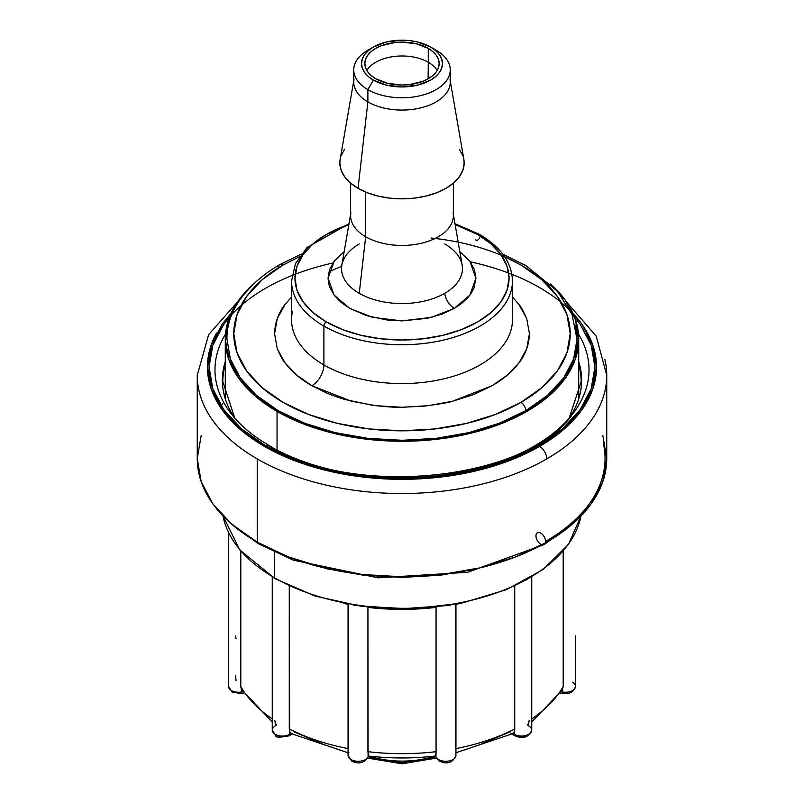 <?xml version="1.0" encoding="UTF-8"?>
<svg xmlns="http://www.w3.org/2000/svg" width="804" height="804" viewBox="0 0 804 804"><rect width="100%" height="100%" fill="white"/><g stroke="black" fill="none" stroke-linecap="round" stroke-linejoin="round"><path stroke-width="1.21" d="M201.181 435.497L197.251 458.561A204.749 118.208 0 0 0 257.22 542.147L257.22 458.903A204.749 118.208 180 0 1 197.251 375.317A204.749 118.208 180 0 1 197.251 375.267M199.111 391.196A204.749 118.208 0 0 0 257.22 458.903A204.749 118.208 0 0 0 546.78 458.903A10.191 5.889 -120 0 0 539.574 446.421A194.558 112.329 180 0 1 300.957 462.983A194.558 112.329 180 0 1 216.527 333.067M545.363 542.951A6.794 3.919 60 0 1 544.167 544.569A6.794 3.919 -120 0 0 542.931 534.972A6.794 3.919 -120 0 0 536.017 535.122M332.916 263.008A192.91 111.374 0 0 0 265.591 445.748A6.794 3.919 -60 0 1 268.978 445.406A6.794 3.919 120 0 0 265.591 445.748A192.91 111.374 0 0 0 501.063 462.561A192.91 111.374 0 0 0 586.679 334.806M566.519 421.115A187.02 107.977 180 0 0 578.478 334.022A187.02 107.977 180 0 1 572.729 413.849A187.02 107.977 180 0 1 269.752 446.119M578.709 364.513A179.181 103.445 180 0 1 581.181 381.609L569.162 418.191A179.634 103.706 0 0 0 578.709 361.599M274.646 577.875L274.646 552.318L274.646 577.875A1.698 0.985 120 0 0 274.998 578.659A1.698 0.985 -60 0 1 274.646 577.875A180.116 103.987 0 0 0 461.496 602.487A180.116 103.987 0 0 0 580.98 515.977L568.529 544.318L543.032 569.544L506.51 589.664L461.808 603.121L412.432 608.869L362.252 606.477L315.208 596.126L274.998 578.649L239.783 549.926L222.989 515.947A180.116 103.987 0 0 0 274.646 577.875A180.116 103.987 180 0 0 459.566 602.879A180.116 103.987 180 0 0 580.478 518.309M575.503 635.863A10.191 5.889 0 0 0 575.503 635.853L575.503 686.375A10.191 5.889 0 0 1 562.669 692.063L561.152 691.832L562.669 692.063L562.669 689.199L562.669 692.063A3.397 0.714 98.8 0 0 563.021 693.53M531.745 722.113L562.328 689.862L563.192 686.586L563.192 551.132L563.192 686.586L562.267 689.983M455.948 604.256L455.948 755.398A10.191 5.889 180 0 1 455.928 755.77A10.191 5.889 180 0 1 449.366 760.906A10.191 5.889 180 0 1 438.552 759.559A3.397 1.96 120 0 0 439.255 761.117A3.397 1.96 -60 0 1 438.552 759.559A10.191 5.889 180 0 1 435.909 756.926L435.376 755.78L435.909 756.926L435.909 754.051L435.376 755.78L436.069 751.68A169.915 98.098 180 0 1 367.93 751.68L367.93 607.392L368.091 756.926A10.191 5.889 180 0 1 351.036 759.559A3.397 1.96 120 0 0 351.74 761.117A3.397 1.96 -60 0 1 351.036 759.559A10.191 5.889 180 0 1 348.052 755.428A10.191 5.889 0 0 0 351.036 759.559A10.191 5.889 0 0 0 368.091 756.926L368.624 755.78L367.93 751.68A169.915 98.098 0 0 0 436.069 751.68L435.909 756.926A3.397 2.683 155.1 0 0 436.13 757.891A3.397 2.683 -24.9 0 1 435.909 756.926A10.191 5.889 0 0 0 438.552 759.559A10.191 5.889 0 0 0 449.657 760.835A10.191 5.889 0 0 0 455.948 755.398C452.873 762.775 447.305 764.674 439.255 761.117L435.255 756.011A67.144 38.763 180 0 1 368.865 756.041A67.144 38.763 0 0 0 435.135 756.041M435.286 756.021C413.095 758.624 390.905 758.624 368.714 756.021L367.89 757.85A3.397 2.683 -155.1 0 0 368.091 756.926A3.397 2.683 24.9 0 1 367.89 757.85C363.468 763.257 358.081 764.343 351.74 761.117L348.052 755.398L348.052 604.256M275.953 735.861A3.397 1.96 -60 0 1 275.943 735.851L272.254 730.132A10.191 5.889 0 0 0 275.239 734.303A10.191 5.889 0 0 0 289.661 734.303L289.661 731.429L291.128 733.469L289.661 734.303L291.118 733.459L289.661 731.429L289.661 734.303A3.397 1.96 60 0 1 288.958 735.851A3.397 1.96 -120 0 0 289.661 734.303A10.191 5.889 180 0 1 275.239 734.303A3.397 1.96 120 0 0 275.943 735.851A3.397 1.96 -60 0 1 275.239 734.303A10.191 5.889 180 0 1 272.254 730.132A10.191 5.889 180 0 1 275.239 725.972L275.239 723.108L276.697 725.138M241.733 689.983L241.331 689.199L241.331 692.063A3.397 0.714 81.2 0 1 240.979 693.53A3.397 0.714 -98.8 0 0 241.331 692.063A10.191 5.889 180 0 1 231.482 690.546A3.397 1.96 120 0 0 232.195 692.093A3.397 1.96 -60 0 1 231.482 690.546A10.191 5.889 180 0 1 228.507 686.244M435.567 756.675L425.969 759.69L402 762.554L378.031 759.69L368.433 756.675M236.054 680.697L235.532 675.229M243.652 693.118L240.969 693.53L232.185 692.093L228.497 686.375A10.191 5.889 0 0 0 231.482 690.546A10.191 5.889 0 0 0 241.331 692.063L242.848 691.832L241.331 692.063L241.331 689.199L272.254 722.113M275.943 735.851C275.551 737.569 279.892 737.569 288.958 735.851A3.397 1.96 60 0 1 288.948 735.861L292.646 733.73M348.393 753.881L348.393 751.006L348.926 752.725L348.393 751.006M368.624 755.78L368.091 756.926L368.091 754.051L368.624 755.78M511.203 733.62L510.741 733.117M512.882 733.459L514.339 734.303L512.882 733.459L514.339 731.429L512.882 733.459M527.303 725.138L528.761 723.108L528.761 725.972A10.191 5.889 180 0 1 531.745 730.132C528.55 737.409 522.982 739.318 515.042 735.851A3.397 1.96 -60 0 1 515.042 735.851A3.397 1.96 -60 0 1 514.339 734.303L514.731 728.967A169.915 98.098 180 0 1 455.948 748.594A169.915 98.098 0 0 0 514.731 728.967L514.339 734.303A3.397 1.96 120 0 0 515.042 735.851L511.354 733.73M531.745 730.132A10.191 5.889 180 0 1 525.454 735.57A10.191 5.889 180 0 1 514.339 734.303A10.191 5.889 0 0 0 525.454 735.57A10.191 5.889 0 0 0 531.745 730.132L531.745 577.031M560.348 693.118L563.031 693.53A3.397 0.714 -81.2 0 1 562.669 692.063A10.191 5.889 180 0 0 575.493 686.234A10.191 5.889 180 0 0 572.518 682.214M233.884 691.932L236.939 692.947L240.456 692.947M277.641 735.69L282.455 736.836L287.259 735.69M293.973 731.811L322.143 743.75M353.428 760.956L356.484 761.971M440.954 760.946L442.753 761.689M481.857 743.75L510.027 731.811M516.741 735.69L521.545 736.836L526.359 735.69M228.497 635.853A10.191 5.889 0 0 0 228.497 635.863L228.497 532.258M236.054 638.667L235.532 635.904L236.054 638.667M240.808 686.586A169.915 98.098 0 0 0 272.254 718.917A169.915 98.098 180 0 1 240.808 686.586L240.808 551.132L240.808 686.586L241.331 689.199M275.239 723.108L274.867 720.655M289.269 728.967A169.915 98.098 0 0 0 348.052 748.594A169.915 98.098 180 0 1 289.269 728.967L289.269 586.056L289.661 731.429M436.069 607.392L436.069 751.68L436.069 607.392A169.915 98.098 180 0 1 367.93 607.392A169.915 98.098 180 0 0 436.069 607.392L436.069 607.161M527.082 579.594L525.163 580.257M514.731 586.056L514.731 728.967L514.731 586.056M563.192 686.586A169.915 98.098 180 0 1 531.745 718.917A169.915 98.098 0 0 0 563.192 686.586M529.132 720.655L528.761 723.108M348.052 604.306A169.915 98.098 180 0 1 343.79 603.442A169.915 98.098 180 0 0 348.052 604.306M348.273 748.635L348.273 604.347M460.21 603.442A169.915 98.098 180 0 1 455.948 604.306A169.915 98.098 180 0 0 460.21 603.442M455.727 604.347L455.727 748.635M444.12 605.824L402 608.739L359.88 605.824M353.599 605.151L357.73 605.794M446.27 605.794L450.411 605.151M222.819 381.719A179.181 103.445 180 0 1 222.819 381.609A179.181 103.445 180 0 1 225.291 364.513M225.291 361.599A179.634 103.706 0 0 0 234.818 418.16L222.819 381.639M572.729 413.849L572.729 413.849C528.168 480.048 353.85 499.364 268.988 445.416C252.878 436.039 240.306 425.517 231.271 413.849A187.02 107.977 180 0 1 225.522 334.032M477.104 568.79L440.29 575.242L402 577.413L363.709 575.242L326.896 568.79M603.211 442.813A203.05 117.233 180 0 1 545.574 541.454M229.723 522.449L257.943 543.464L293.279 560.157L378.111 577.835L467.616 572.277L544.167 544.569A6.794 3.919 60 0 1 536.469 538.66A6.794 3.919 60 0 1 540.117 532.801M231.08 313.329L222.256 324.012L211.181 345.077L207.442 366.996L211.181 388.905L222.256 409.98L240.235 429.396L264.426 446.421L293.912 460.39L327.55 470.772L364.041 477.164L402 479.315L439.959 477.164L476.45 470.772L510.088 460.39L539.574 446.421L563.765 429.396L581.744 409.98L592.819 388.905L596.558 366.996L592.819 345.077L581.744 324.012L572.92 313.329M574.518 317.158L580.227 324.374L591.201 345.268L594.91 366.996L591.201 388.724L580.227 409.618L562.398 428.874L538.409 445.748L509.173 459.597L475.827 469.888L439.637 476.229L402 478.37L364.363 476.229L328.173 469.888L294.827 459.597L265.591 445.748L241.602 428.874L223.773 409.618L212.799 388.724L209.09 366.996L212.799 345.268L223.773 324.374L229.482 317.158M237.582 301.852L208.608 334.685L197.251 375.317L197.251 458.561L201.181 481.626L212.839 503.796L231.753 524.238L257.22 542.147L288.244 556.85L323.65 567.775L362.051 574.498L402 576.769L441.949 574.498L480.35 567.775L515.756 556.85L546.78 542.147L572.247 524.238L591.161 503.796L602.819 481.626L606.749 458.561L602.819 435.497M220.959 405.467L222.819 403.407M470.25 261.813A194.558 112.329 180 0 1 539.574 446.421A10.191 5.889 60 0 1 546.78 458.903A204.749 118.208 0 0 0 604.889 359.438M546.78 458.903A204.749 118.208 180 0 1 257.22 458.903L257.22 542.147A204.749 118.208 0 0 0 480.35 567.775A204.749 118.208 0 0 0 606.749 458.561L606.749 375.317A204.749 118.208 180 0 1 546.78 458.903M606.749 375.267A204.749 118.208 180 0 1 606.749 375.317L596.226 336.162L566.418 301.852M277.048 411.387L277.048 449.798L277.048 411.387L255.069 395.93L238.738 378.292L228.678 359.147L225.291 339.248L228.678 319.339L238.738 300.204L253.491 283.953A176.709 102.028 180 0 0 225.291 339.248A176.709 102.028 180 0 0 277.048 411.387A176.709 102.028 180 0 0 469.626 433.507A176.709 102.028 180 0 0 578.709 339.248L575.322 359.147L565.262 378.292L548.931 395.93L526.952 411.387L500.178 424.08L469.626 433.507L436.471 439.306L402 441.275L367.528 439.306L334.374 433.507L303.822 424.08L277.048 411.387M550.509 283.953A176.709 102.028 180 0 1 578.709 339.248L575.322 319.339L565.262 300.204L550.509 283.953M228.577 352.825A175.011 101.043 0 0 0 346.062 434.994A175.011 101.043 0 0 0 525.756 410.693A6.794 3.919 -120 0 0 520.952 402.372A168.217 97.123 180 0 1 283.048 402.372A168.217 97.123 180 0 1 283.048 265.018A6.794 3.919 -120 0 0 279.651 264.687A6.794 3.919 60 0 1 283.048 265.018L262.134 279.742L246.587 296.535L237.019 314.746L233.783 333.7L237.019 352.644L246.587 370.865L262.134 387.649L283.048 402.372L308.545 414.452L337.63 423.427L369.187 428.954L402 430.813L434.813 428.954L466.37 423.427L495.455 414.452L520.952 402.372L541.866 387.649L557.413 370.865L566.981 352.644L570.217 333.7L566.981 314.746L557.413 296.535L541.866 279.742L520.952 265.018L504.631 256.747M311.892 385.719L296.596 375.066L285.048 362.916C283.531 361.639 280.938 356.926 277.269 348.775L274.566 333.7C274.908 322.726 278.405 312.987 285.048 304.475L291.55 296.977L285.048 304.475L277.269 318.625L274.566 333.7L277.269 348.775L285.048 362.916C291.49 371.518 300.445 379.116 311.892 385.719A16.995 9.809 120 0 0 323.901 364.916A16.995 9.809 -60 0 1 311.892 385.719L327.57 393.437L336.112 396.684L345.117 399.538L372.302 405.246C385.086 406.784 394.985 407.457 402 407.276L375.89 405.708L351.388 401.216L311.892 385.719M292.555 311.259A110.45 63.767 0 0 0 323.901 364.916A110.45 63.767 0 0 0 444.27 378.734A110.45 63.767 0 0 0 512.449 319.821L512.449 280.978A110.45 63.767 180 0 1 444.27 339.891A110.45 63.767 180 0 1 323.901 326.062L323.901 364.916L323.901 326.062A110.45 63.767 0 0 0 437.296 341.398A110.45 63.767 0 0 0 511.444 289.541M512.449 280.897A110.45 63.767 180 0 1 512.449 280.978C511.937 262.667 500.922 247.119 479.395 234.336A3.397 1.96 120 0 0 477.697 234.497A107.043 61.807 180 0 1 477.697 321.901A107.043 61.807 180 0 1 326.303 321.901A3.397 1.96 120 0 0 323.901 326.062A3.397 1.96 -60 0 1 326.303 321.901L342.524 329.59L361.036 335.298L381.116 338.816L402 340.002L422.884 338.816L442.964 335.298L461.476 329.59L477.697 321.901L491.003 312.535L500.902 301.852L506.992 290.264L509.043 278.204L506.992 266.144L500.902 254.546L491.003 243.863L477.697 234.497L455.134 224.547M453.114 212.839A51.366 29.658 180 0 1 423.989 242.587A51.366 29.658 180 0 1 365.679 236.758L359.247 293.329A60.461 34.904 0 0 0 444.753 293.329A13.598 7.849 -120 0 0 454.27 308.384L469.848 295.158L475.928 278.204L469.848 261.25L459.818 251.602L469.848 261.25L474.4 269.531L475.928 278.204L473.948 288.053L471.456 292.817L468.159 297.249L462.019 303.128L454.27 308.384A13.598 7.849 60 0 1 444.753 293.329A60.461 34.904 0 0 0 460.943 260.878A60.461 34.904 0 0 0 444.753 243.964M350.634 214.316L341.831 265.179A60.461 34.904 0 0 0 359.247 293.329A60.461 34.904 0 0 0 444.753 293.329A60.461 34.904 0 0 0 462.169 265.179L453.366 214.316M350.634 183.161L350.634 215.794A51.366 29.658 0 0 0 365.679 236.758L365.679 192.076L365.679 236.758A51.366 29.658 0 0 0 421.658 243.19A51.366 29.658 0 0 0 453.366 215.794L453.366 183.161M450.019 79.435A48.26 27.859 180 0 1 422.663 107.384A48.26 27.859 180 0 1 367.88 101.907L358.051 188.337A62.159 35.889 0 0 0 428.612 195.392A62.159 35.889 0 0 0 463.848 159.393L450.26 80.822M373.378 47.044L367.88 50.22A48.26 27.859 0 0 0 367.88 89.626L373.378 80.088A40.471 23.366 180 0 1 373.378 47.044A40.471 23.366 180 0 1 430.622 47.044L417.487 41.979L409.899 40.652L402 40.2L386.513 41.979L373.378 47.044L368.343 50.582L364.604 54.622L362.302 59.014L361.529 63.566L362.302 68.129L364.604 72.511L368.343 76.551L373.378 80.088L386.513 85.154L402 86.932L417.487 85.154L430.622 80.088L435.657 76.551L439.396 72.511L441.697 68.129L442.471 63.566L441.697 59.014L439.396 54.622L435.657 50.582L430.622 47.044L436.12 50.22L430.622 47.044A40.471 23.366 180 0 1 430.622 80.088A40.471 23.366 180 0 1 373.378 80.088L367.88 89.626A48.26 27.859 180 0 1 353.74 69.918L353.74 82.209A48.26 27.859 0 0 0 367.88 101.907A48.26 27.859 0 0 0 420.462 107.947A48.26 27.859 0 0 0 450.26 82.209L450.26 69.918A48.26 27.859 180 0 1 420.462 95.666A48.26 27.859 180 0 1 367.88 89.626L367.88 101.907L367.88 89.626A48.26 27.859 0 0 0 436.12 89.626A48.26 27.859 0 0 0 436.12 50.22A48.26 27.859 180 0 1 450.26 69.918M375.719 78.742A37.165 21.457 180 0 1 364.835 63.566A37.165 21.457 180 0 1 387.779 43.748A37.165 21.457 180 0 1 428.281 48.401L428.281 62.27A37.165 21.457 0 0 0 366.835 70.501A37.165 21.457 180 0 1 428.281 62.27L428.11 78.832L428.281 62.27A37.165 21.457 180 0 1 437.165 70.501A37.165 21.457 0 0 0 428.281 62.27L428.281 48.401A37.165 21.457 180 0 1 439.165 63.566A37.165 21.457 180 0 1 416.221 83.385A37.165 21.457 180 0 1 375.719 78.742L371.106 75.486L367.669 71.777L365.549 67.757L364.835 63.566L365.549 59.385L367.669 55.355L371.106 51.647L375.719 48.401L381.357 45.727L394.754 42.522L402 42.109L416.221 43.748L428.281 48.401L432.894 51.647L436.331 55.355L438.451 59.385L439.165 63.566L438.451 67.757L436.331 71.777L432.894 75.486L428.281 78.742L422.643 81.405L409.246 84.611L402 85.023L387.779 83.385L375.719 78.742M353.74 69.918A48.26 27.859 180 0 1 370.865 48.632M353.74 80.822L340.152 159.393A62.159 35.889 0 0 0 358.051 188.337L367.88 101.907A48.26 27.859 180 0 1 353.981 79.435M459.426 149.222L462.963 155.956M463.818 159.222L464.159 162.961L462.963 169.956L459.426 176.689L453.677 182.9L445.949 188.337L436.532 192.799L425.788 196.116L414.13 198.156L402 198.839L389.87 198.156L378.212 196.116L367.468 192.799L358.051 188.337L350.323 182.9L344.574 176.689L341.037 169.956L339.841 162.961L340.182 159.222M341.037 155.956L344.574 149.222M359.247 243.964A60.461 34.904 0 0 0 341.589 270.084A60.461 34.904 0 0 0 359.247 293.329L365.679 236.758A51.366 29.658 180 0 1 350.886 212.839M454.27 308.384L441.909 314.133L427.326 318.304L402 320.886L387.025 320.002L366.363 315.6L349.73 308.384L340.856 302.203L334.152 295.158L329.6 286.867L328.454 282.586L328.072 278.204L329.59 269.551L334.152 261.25L344.182 251.602L334.152 261.25L328.072 278.204L334.152 295.158L349.73 308.384L372.634 317.369L402 320.886L431.366 317.369L454.27 308.384M348.866 224.547L326.303 234.497L312.997 243.863L303.098 254.546L297.008 266.144L294.957 278.204L297.008 290.264L303.098 301.852L312.997 312.535L326.303 321.901A107.043 61.807 180 0 1 348.866 224.547M477.697 234.497A3.397 1.96 -60 0 1 479.395 234.336A3.397 1.96 -60 0 1 479.023 238.818A3.397 1.96 -60 0 1 475.476 239.612M291.55 280.897A110.45 63.767 0 0 0 323.901 326.062A110.45 63.767 180 0 1 291.55 280.978A110.45 63.767 180 0 1 291.55 280.897M341.66 266.415A110.45 63.767 0 0 0 328.826 272.064M349.006 223.703L306.987 247.572L295.47 263.642L291.55 280.978L291.55 319.821A110.45 63.767 0 0 0 323.901 364.916A110.45 63.767 0 0 0 437.296 380.242A110.45 63.767 0 0 0 511.444 328.394M512.449 296.977L518.952 304.475C520.469 305.751 523.062 310.475 526.731 318.625L529.434 333.7C529.092 344.665 525.595 354.403 518.952 362.916L507.424 375.056L492.108 385.719L473.646 394.553L452.612 401.216C450.34 402.221 440.944 403.849 424.422 406.12L402 407.276L428.11 405.708L452.612 401.216L492.108 385.719C503.575 379.106 512.52 371.508 518.952 362.916L526.731 348.775L529.434 333.7L526.731 318.625L518.952 304.475L512.449 296.977M299.369 256.747L283.048 265.018M278.244 267.802A6.794 3.919 60 0 1 279.651 264.687C240.959 287.44 226.225 316.324 226.989 339.248L230.346 358.956L240.306 377.91L256.486 395.387L278.244 410.693L304.766 423.266L335.027 432.602L367.86 438.351L402 440.29L436.14 438.351L468.973 432.602L499.234 423.266L525.756 410.693A175.011 101.043 0 0 0 575.423 325.67M431.075 238.034A168.217 97.123 180 0 1 562.408 304.455A168.217 97.123 180 0 1 520.952 402.372A6.794 3.919 60 0 1 525.756 410.693L547.514 395.387L563.694 377.91L573.654 358.956L577.011 339.248L572.076 314.515L557.674 291.45L526.067 265.692L502.731 254.084M436.24 758.122L402 763.8L367.76 758.122M563.031 693.53C569.684 694.354 573.845 691.973 575.503 686.375M228.497 686.375L228.497 532.509M272.254 730.132L272.254 577.031M348.052 752.765L291.5 733.69M512.5 733.69L455.948 752.765M574.277 522.449L544.167 544.569M578.709 398.382L578.709 339.248M430.622 47.044L436.12 50.22M479.395 234.336L454.994 223.703M279.651 264.687L301.269 254.084M225.291 398.382L225.291 339.248"/></g></svg>
